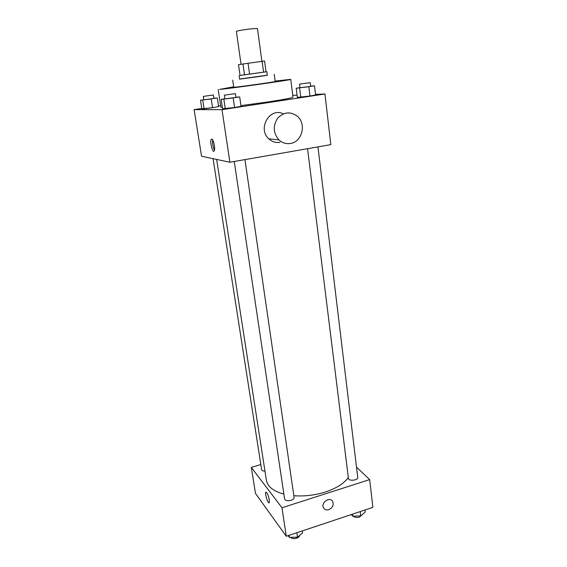 <?xml version="1.0" encoding="UTF-8"?>
<svg xmlns="http://www.w3.org/2000/svg" width="567" height="567" viewBox="0 0 567 567"><rect width="100%" height="100%" fill="white"/><g stroke="black" fill="none" stroke-linecap="round" stroke-linejoin="round"><path stroke-width="0.85" d="M261.89 61.286L257.453 28.442L250.224 28.931C242.173 29.98 237.552 30.788 236.368 31.369L241.039 64.22M248.048 63.157L249.586 74.142L244.505 74.844L240.039 75.425L238.501 64.659L264.562 60.974L266.022 71.839L263.577 72.193L262.096 61.257M244.505 74.844L242.959 63.894M249.586 74.142L263.577 72.193M240.039 75.425L266.015 71.818M266.837 71.718L267.319 75.305L257.95 76.701L239.635 79.146L239.118 75.56M239.614 79.04L267.305 75.198M232.711 80.11L233.753 87.261L234.681 87.233C240.323 86.808 276.554 81.683 275.186 81.513L274.244 74.348M233.682 86.808L219.627 89.402C228.742 88.771 293.458 79.635 290.751 79.366L275.123 81.06M222.37 107.354L220.868 107.177L218.189 89.437M290.751 79.366L293.004 97.163C292.374 97.871 284.386 99.416 269.041 101.791L240.94 105.625M203.851 99.693L200.498 100.253L201.838 108.8L212.568 107.687L218.635 106.596L217.338 98.006L213.894 98.261M220.634 105.632L218.536 105.951M201.788 108.474L194.112 109.629L221.995 109.665L324.948 93.966L315.521 94.384M297.08 95.206L292.778 95.398M224.893 98.764L221.173 99.395L222.576 108.744L234.596 107.524L241.046 106.334L239.692 96.936L235.865 97.198M299.986 87.616L296.208 88.268L297.349 97.368L309.972 96.036L315.592 94.98L314.501 85.837L310.645 86.127M194.112 109.629L201.561 156.251L229.911 162.233L221.995 109.665M214.369 145.365C214.751 148.065 214.702 149.915 214.206 150.914C212.745 153.714 209.655 141.559 211.243 139.291C212.363 138.497 213.405 140.524 214.369 145.365M229.911 162.233L330.823 144.642L324.948 93.966M279.978 142.345C275.789 142.962 272.075 141.793 268.836 138.837C257.135 128.737 269.842 106.816 283.33 113.861M290.375 143.486C286.066 144.124 282.246 142.912 278.914 139.858C273.251 133.195 272.784 126.044 277.511 118.411C283.557 111.99 290.091 111.21 297.108 116.072C306.768 123.641 302.183 142.048 290.375 143.486M214.482 150.127C212.923 146.853 212.313 143.408 212.653 139.794M348.308 477.478C344.07 483.474 336.422 488.315 325.359 492.014C314.954 495.253 304.451 496.486 293.848 495.721M283.876 494.105C273.372 491.199 267.546 486.621 266.398 480.384L216.651 159.433M307.555 148.703L348.422 478.406C348.556 481.433 358.344 480.384 357.742 477.4L317.959 146.888M264.966 471.156C263.01 471.12 261.897 470.624 261.628 469.667L213.064 158.675M244.944 159.611L294.096 497.45C294.138 498.641 293.125 499.598 291.062 500.335C287.554 501.15 285.399 500.675 284.591 498.932L234.249 161.475M260.834 464.543L251.323 467.406L281.983 507.77L369.67 479.597L356.501 467.109M281.983 507.77L286.271 536.262L255.483 493.432L251.323 467.406M269.332 499.881L269.29 502.624C268.29 504.637 264.647 493.843 265.803 492.305C267.014 492.206 268.191 494.736 269.332 499.881M286.271 536.262L372.888 507.359L369.67 479.597M328.796 509.669C326.493 510.3 324.756 509.747 323.58 507.997C320.327 502.957 329.803 496.139 332.652 501.434C333.949 504.991 332.666 507.734 328.796 509.669C326.493 510.3 324.756 509.747 323.58 507.997C320.327 502.957 329.803 496.139 332.652 501.434C333.949 504.984 332.666 507.734 328.796 509.662M268.928 502.794C267.518 502.674 264.81 493.559 265.803 492.305L266.001 492.135M351.285 514.567L352.745 516.154L360.775 515.935L365.254 511.973L365.013 509.981M352.745 516.154L352.497 514.163M360.775 515.935L360.251 511.576M362.207 514.666L359.62 517.061C356.806 517.799 354.708 517.494 353.319 516.14M288.128 535.638L289.376 537.353L297.498 537.176L302.565 532.945L302.275 530.918M289.376 537.353L289.071 535.326M297.498 537.176L296.846 532.732M299.603 535.418C299.482 536.602 298.49 537.537 296.626 538.225C293.826 538.983 291.785 538.678 290.502 537.332M296.208 88.268L314.501 85.837M310.227 82.654L310.666 86.326L307.364 86.914L300.007 87.786L299.553 84.122L310.227 82.654L299.553 84.122M297.349 97.368L300.765 97.24L299.624 88.041M300.765 97.24L309.972 96.036L308.859 86.815M309.972 96.036L315.592 94.98M221.173 99.395L239.692 96.936M235.348 93.633L235.893 97.404L232.016 98.098L224.922 98.934L224.355 95.171L235.348 93.633L224.355 95.171M222.576 108.744L225.276 108.736L223.859 99.282M225.276 108.736L234.596 107.524L233.207 98.041M234.596 107.524L241.046 106.334M200.498 100.253L217.338 98.006M213.39 94.987L213.915 98.424L210.244 99.069L203.872 99.835L203.333 96.39L213.39 94.987L203.333 96.39M201.838 108.8L204.092 108.793L202.745 100.161M204.092 108.793L212.568 107.687L211.236 99.027M212.568 107.687L218.635 106.596M268.836 138.837L278.914 139.858M212.122 139.142L211.243 139.291"/></g></svg>

